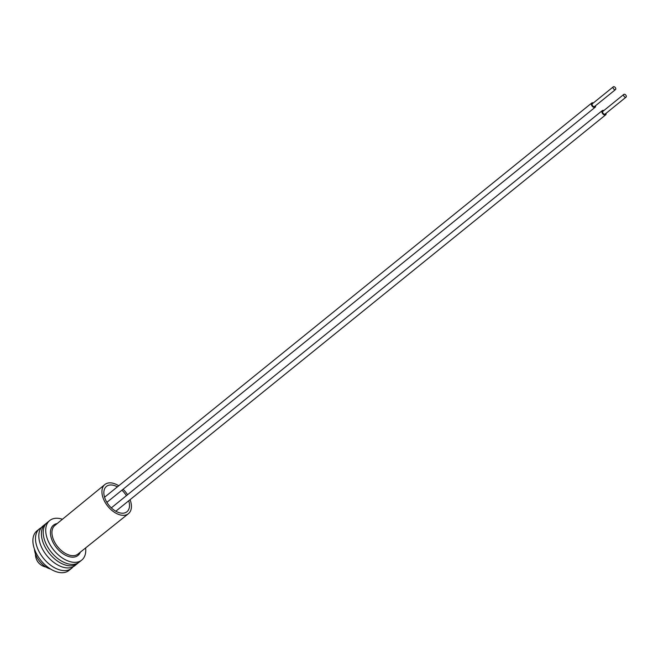 <?xml version="1.0" encoding="UTF-8"?>
<svg xmlns="http://www.w3.org/2000/svg" width="659" height="659" viewBox="0 0 659 659"><rect width="100%" height="100%" fill="white"/><g stroke="black" fill="none" stroke-linecap="round" stroke-linejoin="round"><path stroke-width="0.99" d="M50.636 569.079A16.697 10.149 -129 0 1 34.449 549.079M85.637 547.934A25.446 15.47 -129 0 1 81.757 560.084A25.446 15.47 -129 0 1 76.806 562.201A25.446 15.47 -129 0 1 51.171 546.533A25.446 15.47 -129 0 1 49.738 520.519A25.446 15.47 -129 0 1 54.681 518.402A25.446 15.47 -129 0 1 62.432 519.259M81.757 560.084L79.245 562.119A25.446 15.47 -129 0 1 74.294 564.236A25.446 15.47 -129 0 1 48.659 548.568A25.446 15.47 -129 0 1 47.226 522.554L49.738 520.519M130.07 499.687A18.749 11.401 -129 0 1 128.439 513.682A18.749 11.401 -129 0 1 124.823 515.223A18.749 11.401 -129 0 1 105.959 503.707A18.749 11.401 -129 0 1 104.855 484.538A18.749 11.401 -129 0 1 108.529 482.956A18.749 11.401 -129 0 1 118.735 485.774M123.085 489.233A18.749 11.401 -129 0 1 127.558 494.728M128.727 500.766A16.302 9.91 -129 0 1 126.907 511.779A16.302 9.91 -129 0 1 123.76 513.114A16.302 9.91 -129 0 1 107.359 503.105A16.302 9.91 -129 0 1 106.396 486.441A16.302 9.91 -129 0 1 109.592 485.057A16.302 9.91 -129 0 1 117.384 486.861M121.907 490.189A16.302 9.91 -129 0 1 126.38 495.683M46.369 523.328A25.446 15.47 51 0 0 45.43 524.004A25.446 15.47 51 0 0 46.707 549.779A25.446 15.47 51 0 0 72.111 565.735A25.446 15.47 51 0 0 77.449 563.569A25.446 15.47 51 0 0 78.297 562.786M45.43 524.004L42.835 526.104A25.446 15.47 51 0 0 44.112 551.88A25.446 15.47 51 0 0 69.516 567.836A25.446 15.47 51 0 0 74.846 565.669L77.449 563.569M624.172 94.245A1.763 1.071 -129 0 1 625.951 95.333A1.763 1.071 -129 0 1 626.05 97.137A1.763 1.071 -129 0 1 625.704 97.277A1.763 1.071 -129 0 1 623.933 96.198A1.763 1.071 -129 0 1 623.834 94.394A1.763 1.071 -129 0 1 624.172 94.245M603.232 111.19A1.763 1.071 51 0 0 602.886 111.338A1.763 1.071 51 0 0 602.985 113.142A1.763 1.071 51 0 0 604.764 114.221A1.763 1.071 51 0 0 605.11 114.081A1.763 1.071 51 0 0 605.324 113.776M603.866 110.547A2.718 1.647 51 0 0 602.82 110.374A2.718 1.647 51 0 0 602.293 110.597A2.718 1.647 51 0 0 602.441 113.373A2.718 1.647 51 0 0 605.176 115.045A2.718 1.647 51 0 0 605.703 114.814A2.718 1.647 51 0 0 606.082 113.29M613.644 86.667A1.763 1.071 -129 0 1 615.424 87.754A1.763 1.071 -129 0 1 615.522 89.558A1.763 1.071 -129 0 1 615.176 89.706A1.763 1.071 -129 0 1 613.397 88.619A1.763 1.071 -129 0 1 613.298 86.815A1.763 1.071 -129 0 1 613.644 86.667M592.705 103.611A1.763 1.071 51 0 0 592.359 103.76A1.763 1.071 51 0 0 592.457 105.564A1.763 1.071 51 0 0 594.237 106.651A1.763 1.071 51 0 0 594.583 106.503A1.763 1.071 51 0 0 594.797 106.198M593.331 102.969A2.718 1.647 51 0 0 592.293 102.796A2.718 1.647 51 0 0 591.757 103.018A2.718 1.647 51 0 0 591.914 105.794A2.718 1.647 51 0 0 594.649 107.466A2.718 1.647 51 0 0 595.176 107.244A2.718 1.647 51 0 0 595.555 105.712M41.328 527.637A25.446 15.47 51 0 0 39.507 528.798A25.446 15.47 51 0 0 41.459 555.586A25.446 15.47 51 0 0 67.778 570.233A25.446 15.47 51 0 0 71.526 568.363A25.446 15.47 51 0 0 73.034 566.822M39.507 528.798L36.912 530.899A25.446 15.47 51 0 0 38.865 557.687A25.446 15.47 51 0 0 65.175 572.333A25.446 15.47 51 0 0 68.923 570.463L71.526 568.363M104.855 484.538L54.821 525.487A18.386 11.178 51 0 0 55.908 544.285A18.386 11.178 51 0 0 74.409 555.578A18.386 11.178 51 0 0 77.96 554.071L128.439 513.682M80.332 552.176A19.473 11.846 -129 0 1 74.212 557.061A19.473 11.846 -129 0 1 53.008 542.324A19.473 11.846 -129 0 1 57.176 523.559M626.05 97.137L605.11 114.081M605.703 114.814L115.803 511.227M602.293 110.597L111.322 507.867M623.834 94.394L602.886 111.338M615.522 89.558L594.583 106.503M595.176 107.244L106.882 502.347M591.757 103.018L104.575 497.232M613.298 86.815L592.359 103.76M35.479 554.021A12.892 12.892 0 0 0 46.015 567.045"/></g></svg>
